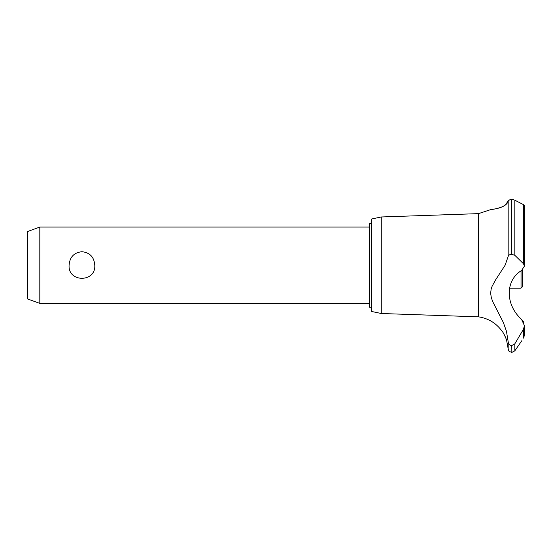 <?xml version="1.0" encoding="UTF-8"?>
<svg xmlns="http://www.w3.org/2000/svg" width="552" height="552" viewBox="0 0 552 552"><rect width="100%" height="100%" fill="white"/><g stroke="black" fill="none" stroke-linecap="round" stroke-linejoin="round"><path stroke-width="0.83" d="M371.724 307.222L369.592 307.222L369.592 223.249L371.724 223.249M39.813 227.065L39.813 303.407L27.6 298.956L27.6 231.516L39.813 227.065L369.592 227.065M69.09 265.236C69.704 257.08 73.982 252.575 81.931 251.705C89.886 252.575 94.164 257.08 94.778 265.236C95.951 282.638 67.917 282.638 69.09 265.236M381.273 216.97L381.273 313.501L371.724 311.494L371.724 218.978L381.273 216.97L478.529 213.631L490.473 209.684M381.273 313.501L478.529 316.841L478.529 213.631M503.728 206.055L504.286 205.744M505.342 205.047L508.178 200.921C506.853 208.532 488.637 209.781 490.507 209.684C490.7 209.236 505.832 208.946 508.178 200.921L508.178 256.404C508.371 255.196 509.572 254.527 511.78 254.389L514.823 255.279L523.531 263.822L524.4 266.174L521.55 270.514C505.121 280.299 505.142 304.732 521.55 319.373L524.4 325.563L523.531 329.144L514.823 343.827L511.78 345.552C509.572 345.262 508.371 343.979 508.178 341.709L506.439 331.207L503.334 322.465L492.832 301.861L491.301 297.645L490.645 293.236L491.135 289.172L492.108 286.281L495.51 280.016L505.108 265.236L508.178 256.404M508.585 200.335L510.572 199.672M511.752 199.589L511.78 199.589C509.537 199.714 508.337 200.155 508.178 200.921M513.822 199.824L511.78 199.589L511.78 254.389M523.675 204.737L524.158 205.075M511.842 345.552L511.842 352.411L511.78 345.552M521.861 340.66L514.823 350.83L514.823 343.827M523.903 337.582C521.274 341.529 521.274 341.529 523.903 337.582M523.531 329.144L523.531 338.135L524.4 335.319L524.4 325.563M478.529 316.841C488.513 318.373 496.421 323.258 502.258 331.497C502.775 331.331 507.143 340.584 506.681 340.66L508.178 348.926L508.178 341.709M506.149 338.997L505.901 338.3M505.39 337.044L505.177 336.541M504.397 334.94L504.19 334.56M503.866 333.981L503.051 332.649M523.807 322.396L522.454 320.167M510.379 345.241L510.745 345.386M524.4 266.174L524.4 205.558L523.531 204.661L514.823 200.197L514.823 255.279M509.489 288.137L521.04 288.137L521.04 270.873M522.565 269.845L522.565 286.612L521.04 288.137M511.842 254.389L511.842 199.589M523.531 263.822L523.531 204.661M369.592 303.407L39.813 303.407M511.842 352.411L514.823 350.83M508.178 348.926C508.889 350.002 506.971 350.789 511.78 352.411"/></g></svg>

